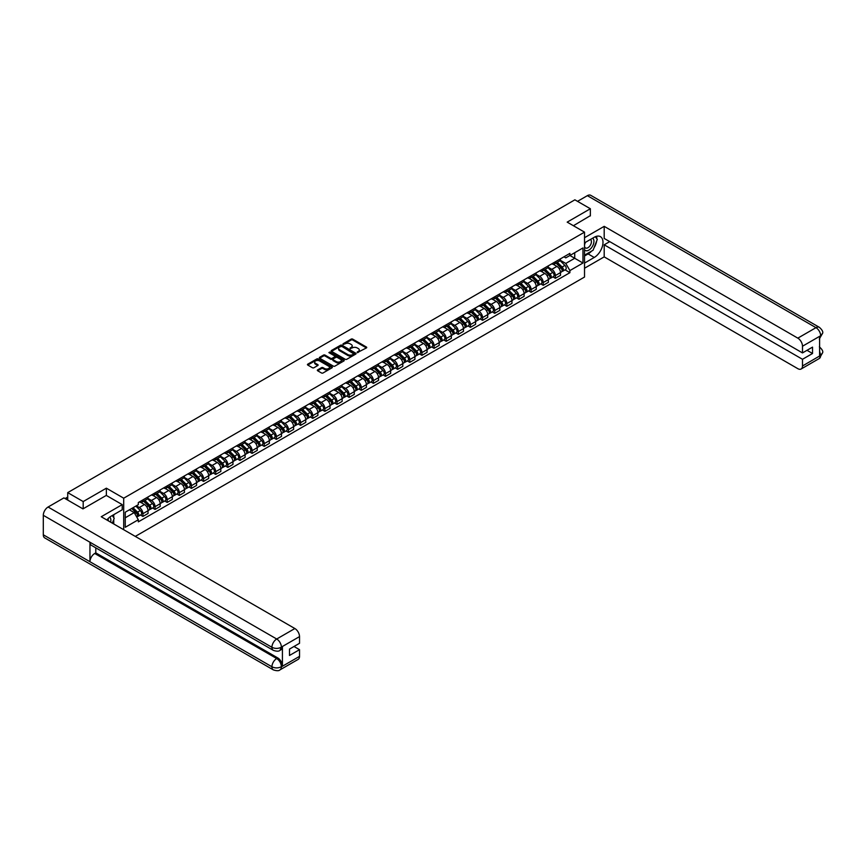 <?xml version="1.0" encoding="UTF-8"?>
<svg xmlns="http://www.w3.org/2000/svg" width="866" height="866" viewBox="0 0 866 866"><rect width="100%" height="100%" fill="white"/><g stroke="black" fill="none" stroke-linecap="round" stroke-linejoin="round"><path stroke-width="1.3" d="M357.247 352.614L366.426 347.926A1.083 0.628 0 0 0 366.426 347.05L352.689 339.115A1.083 0.628 0 0 0 351.163 339.115L343.055 343.802L343.055 344.419L345.166 343.813A3.453 1.992 0 0 1 350.059 343.813L351.195 344.473A3.453 1.992 0 0 1 352.213 345.88A3.453 1.992 0 0 1 351.195 347.288L350.145 348.511L352.267 347.905A3.453 1.992 0 0 1 357.149 347.905L358.297 348.565A3.453 1.992 0 0 1 359.314 349.983A3.453 1.992 0 0 1 358.297 351.39L357.247 351.997M317.649 369.879A1.083 0.628 0 0 0 317.649 370.756L321.502 372.986A1.083 0.628 0 0 0 323.029 372.986L332.035 367.779A1.083 0.628 0 0 0 332.035 366.903L318.298 358.968A1.083 0.628 0 0 0 316.772 358.968L307.766 364.164A1.083 0.628 0 0 0 307.766 365.051L312.42 367.736A1.083 0.628 0 0 0 313.947 367.736L317.8 365.517A1.083 0.628 0 0 0 317.8 364.629L315.495 363.298A2.89 1.667 0 0 1 314.65 362.118A2.89 1.667 0 0 1 316.436 360.581A2.89 1.667 0 0 1 319.576 360.938L328.625 366.166A2.89 1.667 0 0 1 329.47 367.346A2.89 1.667 0 0 1 327.684 368.884A2.89 1.667 0 0 1 324.544 368.515L323.029 367.649A1.083 0.628 0 0 0 321.502 367.649L317.649 369.879L317.649 370.756L321.502 368.548L321.502 367.649M123.708 498.199L106.366 488.186L83.19 501.566L67.721 492.624L574.883 199.819L590.363 208.749L567.187 222.129L584.528 232.142L123.708 498.199L123.708 529.711M345.242 359.282A1.083 0.628 0 0 0 346.768 359.282L355.774 354.075A1.083 0.628 0 0 0 355.774 353.198L342.038 345.263A1.083 0.628 0 0 0 340.511 345.263L331.505 350.459A1.083 0.628 0 0 0 331.505 351.347L345.242 359.282M329.177 352.776L329.946 352.884L329.946 351.986L343.91 360.05A1.083 0.628 0 0 1 343.91 360.927L334.904 366.134A1.083 0.628 0 0 1 333.378 366.134L319.641 358.199L323.494 355.991L323.494 355.092L319.641 357.312A1.083 0.628 0 0 0 319.641 358.199L319.641 357.312M323.494 355.991A1.083 0.628 0 0 1 325.021 355.991L325.021 355.092A1.083 0.628 0 0 0 323.494 355.092M325.021 355.092L330.595 358.308A1.083 0.628 0 0 0 332.122 358.308L334.677 356.835A1.083 0.628 0 0 0 334.677 355.948L328.874 352.603L329.946 351.986M135.291 536.4L584.528 277.044L584.528 232.142M83.19 501.566L83.19 508.743M67.721 492.624L67.721 500.083M590.363 215.937L590.363 208.749M555.366 261.77A5.055 2.923 60 0 1 554.316 264.043L559.447 261.077A5.055 2.923 -120 0 0 560.497 258.815M548.081 267.226L551.783 269.358A5.055 2.923 60 0 1 555.366 275.561L560.497 272.595A5.055 2.923 -120 0 0 556.925 266.403L553.244 264.282M560.497 272.595L560.497 275.334L555.366 278.3L552.909 276.871M554.316 264.043A5.055 2.923 60 0 1 551.826 263.816M555.366 275.561L555.366 278.3M543.231 268.774A5.055 2.923 60 0 1 542.181 271.047L547.323 268.081A5.055 2.923 -120 0 0 548.362 265.819M540.774 283.875L543.231 285.304L548.362 282.338L548.362 279.599A5.055 2.923 -120 0 0 544.79 273.407L541.12 271.285M542.181 271.047A5.055 2.923 60 0 1 539.691 270.82M535.946 274.23L539.659 276.362A5.055 2.923 60 0 1 543.231 282.565L543.231 285.304M531.107 275.778A5.055 2.923 60 0 1 530.057 278.051L535.188 275.085A5.055 2.923 -120 0 0 536.238 272.822M528.639 290.879L531.107 292.307L536.238 289.341L536.238 286.603A5.055 2.923 -120 0 0 532.655 280.411L528.985 278.289M530.057 278.051A5.055 2.923 60 0 1 527.567 277.824M523.822 281.233L527.524 283.366A5.055 2.923 60 0 1 531.107 289.569L531.107 292.307M518.972 282.781A5.055 2.923 60 0 1 517.922 285.055L523.053 282.089A5.055 2.923 -120 0 0 524.103 279.826M516.515 297.882L518.972 299.311L524.103 296.345L524.103 293.606A5.055 2.923 -120 0 0 520.531 287.415L516.85 285.293M517.922 285.055A5.055 2.923 60 0 1 515.432 284.827M511.687 288.237L515.4 290.37A5.055 2.923 60 0 1 518.972 296.573L518.972 299.311M506.837 289.785A5.055 2.923 60 0 1 505.798 292.059L510.929 289.092A5.055 2.923 -120 0 0 511.968 286.83M504.38 304.886L506.837 306.315L511.968 303.349L511.968 300.61A5.055 2.923 -120 0 0 508.396 294.418L504.726 292.297M505.798 292.059A5.055 2.923 60 0 1 503.298 291.831M499.552 295.241L503.265 297.374A5.055 2.923 60 0 1 506.837 303.576L506.837 306.315M494.713 296.789A5.055 2.923 60 0 1 493.663 299.062L498.794 296.096A5.055 2.923 -120 0 0 499.844 293.834M492.245 311.89L494.713 313.319L499.844 310.353L499.844 307.614A5.055 2.923 -120 0 0 496.261 301.422L492.592 299.3M493.663 299.062A5.055 2.923 60 0 1 491.174 298.835M487.428 302.245L491.13 304.377A5.055 2.923 60 0 1 494.713 310.58L494.713 313.319M482.579 303.793A5.055 2.923 60 0 1 481.528 306.066L486.66 303.1A5.055 2.923 -120 0 0 487.71 300.838M480.121 318.894L482.579 320.323L487.71 317.357L487.71 314.618A5.055 2.923 -120 0 0 484.137 308.426L480.457 306.304M481.528 306.066A5.055 2.923 60 0 1 479.039 305.839M475.293 309.249L479.006 311.381A5.055 2.923 60 0 1 482.579 317.584L482.579 320.323M470.444 310.797A5.055 2.923 60 0 1 469.404 313.07L474.536 310.104A5.055 2.923 -120 0 0 475.586 307.841M467.986 325.897L470.444 327.326L475.586 324.36L475.586 321.622A5.055 2.923 -120 0 0 472.002 315.43L468.333 313.308M469.404 313.07A5.055 2.923 60 0 1 466.915 312.843M463.169 316.252L466.871 318.385A5.055 2.923 60 0 1 470.444 324.588L470.444 327.326M458.32 317.8A5.055 2.923 60 0 1 457.27 320.074L462.401 317.108A5.055 2.923 -120 0 0 463.451 314.845M455.852 332.901L458.32 334.33L463.451 331.364L463.451 328.625A5.055 2.923 -120 0 0 459.868 322.433L456.198 320.312M457.27 320.074A5.055 2.923 60 0 1 454.78 319.846M451.034 323.256L454.737 325.389A5.055 2.923 60 0 1 458.32 331.591L458.32 334.33M446.185 324.804A5.055 2.923 60 0 1 445.135 327.077L450.266 324.111A5.055 2.923 -120 0 0 451.316 321.849M443.728 339.905L446.185 341.334L451.316 338.368L451.316 335.629A5.055 2.923 -120 0 0 447.744 329.437L444.063 327.316M445.135 327.077A5.055 2.923 60 0 1 442.645 326.85M438.9 330.26L442.613 332.392A5.055 2.923 60 0 1 446.185 338.595L446.185 341.334M434.05 331.808A5.055 2.923 60 0 1 433.011 334.081L438.142 331.115A5.055 2.923 -120 0 0 439.192 328.853M431.593 346.909L434.061 348.338L439.192 345.372L439.192 342.633A5.055 2.923 -120 0 0 435.609 336.441L431.939 334.319M433.011 334.081A5.055 2.923 60 0 1 430.521 333.854M426.776 337.264L430.478 339.396A5.055 2.923 60 0 1 434.061 345.599L434.061 348.338M421.926 338.812A5.055 2.923 60 0 1 420.876 341.085L426.007 338.119A5.055 2.923 -120 0 0 427.057 335.856M419.469 353.913L421.926 355.341L427.057 352.375L427.057 349.637A5.055 2.923 -120 0 0 423.485 343.445L419.804 341.323M420.876 341.085A5.055 2.923 60 0 1 418.386 340.858M414.641 344.267L418.343 346.4A5.055 2.923 60 0 1 421.926 352.603L421.926 355.341M409.791 345.815A5.055 2.923 60 0 1 408.741 348.089L413.883 345.123A5.055 2.923 -120 0 0 414.922 342.86M407.334 360.916L409.791 362.345L414.922 359.379L414.922 356.64A5.055 2.923 -120 0 0 411.35 350.449L407.68 348.327M408.741 348.089A5.055 2.923 60 0 1 406.251 347.861M402.506 351.271L406.219 353.404A5.055 2.923 60 0 1 409.791 359.606L409.791 362.345M397.667 352.819A5.055 2.923 60 0 1 396.617 355.092L401.748 352.126A5.055 2.923 -120 0 0 402.798 349.864M395.199 367.92L397.667 369.349L402.798 366.383L402.798 363.644A5.055 2.923 -120 0 0 399.215 357.452L395.546 355.331M396.617 355.092A5.055 2.923 60 0 1 394.127 354.865M390.382 358.275L394.084 360.408A5.055 2.923 60 0 1 397.667 366.61L397.667 369.349M385.532 359.823A5.055 2.923 60 0 1 384.482 362.096L389.613 359.13A5.055 2.923 -120 0 0 390.663 356.868M383.075 374.924L385.532 376.353L390.663 373.387L390.663 370.648A5.055 2.923 -120 0 0 387.091 364.456L383.411 362.334M384.482 362.096A5.055 2.923 60 0 1 381.993 361.869M378.247 365.279L381.96 367.411A5.055 2.923 60 0 1 385.532 373.614L385.532 376.353M373.398 366.827A5.055 2.923 60 0 1 372.358 369.1L377.489 366.134A5.055 2.923 -120 0 0 378.529 363.872M370.94 381.928L373.398 383.357L378.529 380.39L378.529 377.652A5.055 2.923 -120 0 0 374.956 371.46L371.287 369.338M372.358 369.1A5.055 2.923 60 0 1 369.858 368.873M366.112 372.283L369.825 374.415A5.055 2.923 60 0 1 373.398 380.618L373.398 383.357M361.274 373.831A5.055 2.923 60 0 1 360.224 376.104L365.355 373.138A5.055 2.923 -120 0 0 366.405 370.875M358.805 388.931L361.274 390.36L366.405 387.394L366.405 384.656A5.055 2.923 -120 0 0 362.822 378.464L359.152 376.342M360.224 376.104A5.055 2.923 60 0 1 357.734 375.876M353.988 379.286L357.69 381.419A5.055 2.923 60 0 1 361.274 387.622L361.274 390.36M349.139 380.834A5.055 2.923 60 0 1 348.089 383.108L353.22 380.142A5.055 2.923 -120 0 0 354.27 377.879M346.681 395.935L349.139 397.364L354.27 394.398L354.27 391.659A5.055 2.923 -120 0 0 350.698 385.467L347.017 383.346M348.089 383.108A5.055 2.923 60 0 1 345.599 382.88M341.853 386.29L345.566 388.423A5.055 2.923 60 0 1 349.139 394.625L349.139 397.364M337.004 387.838A5.055 2.923 60 0 1 335.965 390.111L341.096 387.145A5.055 2.923 -120 0 0 342.135 384.883M334.547 402.939L337.004 404.368L342.146 401.402L342.146 398.663A5.055 2.923 -120 0 0 338.563 392.471L334.893 390.35M335.965 390.111A5.055 2.923 60 0 1 333.475 389.884M329.73 393.294L333.432 395.426A5.055 2.923 60 0 1 337.004 401.629L337.004 404.368M324.88 394.842A5.055 2.923 60 0 1 323.83 397.115L328.961 394.149A5.055 2.923 -120 0 0 330.011 391.887M322.412 409.943L324.88 411.372L330.011 408.406L330.011 405.667A5.055 2.923 -120 0 0 326.428 399.475L322.758 397.353M323.83 397.115A5.055 2.923 60 0 1 321.34 396.888M317.595 400.298L321.297 402.43A5.055 2.923 60 0 1 324.88 408.633L324.88 411.372M312.745 401.846A5.055 2.923 60 0 1 311.695 404.119L316.826 401.153A5.055 2.923 -120 0 0 317.876 398.89M310.288 416.947L312.745 418.375L317.876 415.409L317.876 412.671A5.055 2.923 -120 0 0 314.304 406.479L310.623 404.357M311.695 404.119A5.055 2.923 60 0 1 309.205 403.892M305.46 407.301L309.173 409.434A5.055 2.923 60 0 1 312.745 415.637L312.745 418.375M300.61 408.849A5.055 2.923 60 0 1 299.571 411.123L304.702 408.157A5.055 2.923 -120 0 0 305.752 405.894M298.153 423.95L300.61 425.379L305.752 422.413L305.752 419.674A5.055 2.923 -120 0 0 302.169 413.483L298.499 411.361M299.571 411.123A5.055 2.923 60 0 1 297.081 410.895M293.336 414.305L297.038 416.438A5.055 2.923 60 0 1 300.61 422.64L300.61 425.379M288.486 415.853A5.055 2.923 60 0 1 287.436 418.126L292.567 415.16A5.055 2.923 -120 0 0 293.617 412.898M286.029 430.954L288.486 432.383L293.617 429.417L293.617 426.678A5.055 2.923 -120 0 0 290.045 420.486L286.365 418.365M287.436 418.126A5.055 2.923 60 0 1 284.946 417.899M281.201 421.309L284.903 423.442A5.055 2.923 60 0 1 288.486 429.644L288.486 432.383M276.351 422.857A5.055 2.923 60 0 1 275.301 425.13L280.443 422.164A5.055 2.923 -120 0 0 281.482 419.902M273.894 437.958L276.351 439.387L281.482 436.421L281.482 433.682A5.055 2.923 -120 0 0 277.91 427.49L274.241 425.368M275.301 425.13A5.055 2.923 60 0 1 272.812 424.903M269.066 428.313L272.779 430.445A5.055 2.923 60 0 1 276.351 436.648L276.351 439.387M264.227 429.861A5.055 2.923 60 0 1 263.177 432.134L268.308 429.168A5.055 2.923 -120 0 0 269.358 426.906M261.759 444.962L264.227 446.391L269.358 443.424L269.358 440.686A5.055 2.923 -120 0 0 265.775 434.494L262.106 432.372M263.177 432.134A5.055 2.923 60 0 1 260.688 431.907M256.942 435.317L260.644 437.449A5.055 2.923 60 0 1 264.227 443.652L264.227 446.391M252.093 436.865A5.055 2.923 60 0 1 251.043 439.138L256.174 436.172A5.055 2.923 -120 0 0 257.224 433.909M249.635 451.965L252.093 453.394L257.224 450.428L257.224 447.69A5.055 2.923 -120 0 0 253.651 441.498L249.971 439.376M251.043 439.138A5.055 2.923 60 0 1 248.553 438.91M244.807 442.32L248.51 444.453A5.055 2.923 60 0 1 252.093 450.656L252.093 453.394M239.958 443.868A5.055 2.923 60 0 1 238.908 446.142L244.05 443.175A5.055 2.923 -120 0 0 245.089 440.913M237.501 458.969L239.958 460.398L245.089 457.432L245.089 454.693A5.055 2.923 -120 0 0 241.517 448.501L237.847 446.38M238.908 446.142A5.055 2.923 60 0 1 236.418 445.914M232.673 449.324L236.386 451.457A5.055 2.923 60 0 1 239.958 457.659L239.958 460.398M227.834 450.872A5.055 2.923 60 0 1 226.784 453.145L231.915 450.179A5.055 2.923 -120 0 0 232.965 447.917M225.366 465.973L227.834 467.402L232.965 464.436L232.965 461.697A5.055 2.923 -120 0 0 229.382 455.505L225.712 453.383M226.784 453.145A5.055 2.923 60 0 1 224.294 452.918M220.549 456.328L224.251 458.46A5.055 2.923 60 0 1 227.834 464.663L227.834 467.402M215.699 457.876A5.055 2.923 60 0 1 214.649 460.149L219.78 457.183A5.055 2.923 -120 0 0 220.83 454.921M213.242 472.977L215.699 474.406L220.83 471.44L220.83 468.701A5.055 2.923 -120 0 0 217.258 462.498L213.577 460.387M214.649 460.149A5.055 2.923 60 0 1 212.159 459.922M208.414 463.332L212.127 465.464A5.055 2.923 60 0 1 215.699 471.667L215.699 474.406M203.564 464.88A5.055 2.923 60 0 1 202.525 467.153L207.656 464.187A5.055 2.923 -120 0 0 208.695 461.924M201.107 479.981L203.564 481.409L208.695 478.443L208.695 475.705A5.055 2.923 -120 0 0 205.123 469.502L201.453 467.391M202.525 467.153A5.055 2.923 60 0 1 200.035 466.926M196.279 470.335L199.992 472.468A5.055 2.923 60 0 1 203.564 478.671L203.564 481.409M191.44 471.883A5.055 2.923 60 0 1 190.39 474.157L195.521 471.191A5.055 2.923 -120 0 0 196.571 468.928M188.972 486.984L191.44 488.413L196.571 485.447L196.571 482.708A5.055 2.923 -120 0 0 192.988 476.506L189.318 474.395M190.39 474.157A5.055 2.923 60 0 1 187.9 473.929M184.155 477.339L187.857 479.472A5.055 2.923 60 0 1 191.44 485.674L191.44 488.413M179.305 478.887A5.055 2.923 60 0 1 178.255 481.16L183.386 478.194A5.055 2.923 -120 0 0 184.436 475.932M176.848 493.988L179.305 495.417L184.436 492.451L184.436 489.712A5.055 2.923 -120 0 0 180.864 483.509L177.184 481.399M178.255 481.16A5.055 2.923 60 0 1 175.766 480.933M172.02 484.343L175.733 486.476A5.055 2.923 60 0 1 179.305 492.678L179.305 495.417M167.17 485.891A5.055 2.923 60 0 1 166.131 488.164L171.262 485.198A5.055 2.923 -120 0 0 172.312 482.936M164.713 500.992L167.17 502.421L172.312 499.455L172.312 496.716A5.055 2.923 -120 0 0 168.729 490.513L165.06 488.402M166.131 488.164A5.055 2.923 60 0 1 163.642 487.937M159.896 491.347L163.598 493.479A5.055 2.923 60 0 1 167.17 499.682L167.17 502.421M155.046 492.895A5.055 2.923 60 0 1 153.996 495.168L159.127 492.202A5.055 2.923 -120 0 0 160.178 489.94M152.578 507.996L155.046 509.425L160.178 506.458L160.178 503.72A5.055 2.923 -120 0 0 156.594 497.517L152.925 495.406M153.996 495.168A5.055 2.923 60 0 1 151.507 494.941M147.761 498.34L151.463 500.483A5.055 2.923 60 0 1 155.046 506.686L155.046 509.425M142.912 499.899A5.055 2.923 60 0 1 141.862 502.172L147.004 499.206A5.055 2.923 -120 0 0 148.043 496.943M140.454 514.999L142.912 516.428L148.043 513.462L148.043 510.724A5.055 2.923 -120 0 0 144.47 504.521L140.79 502.41M141.862 502.172A5.055 2.923 60 0 1 139.372 501.944M136.384 505.787L139.339 507.487A5.055 2.923 60 0 1 142.912 513.69L142.912 516.428M563.961 256.812L565.779 257.873L582.97 247.947L574.732 252.71L574.732 258.274L565.779 263.437L560.215 260.222M125.256 517.771L134.208 512.607L138.322 519.741L125.256 527.286L125.256 512.207L138.322 504.661L138.322 502.551L569.904 253.381L569.904 255.492L582.97 263.037L569.904 270.571L565.779 263.437M582.97 247.947L582.97 263.037M138.322 519.741L138.322 521.852L569.904 272.682L569.904 270.571M106.366 488.186L106.366 495.46M134.208 512.607L129.38 509.825M565.033 269.867L569.904 272.682M357.55 352.722L358.297 352.289A3.453 1.992 0 0 0 359.314 350.882L359.314 349.983M352.213 345.88L352.213 346.779A3.453 1.992 0 0 1 351.195 348.186L350.449 348.619M366.426 347.05L366.426 347.926L352.689 340.013A1.083 0.628 0 0 0 351.163 340.013L343.358 344.516M355.774 353.198L355.774 354.075L342.038 346.162A1.083 0.628 0 0 0 340.511 346.162L331.516 351.358M353.869 353.945L341.81 346.368L339.634 347.006A3.453 1.992 0 0 0 338.628 348.413A3.453 1.992 0 0 0 339.634 349.821L347.883 354.584A3.453 1.992 0 0 0 352.765 354.584L353.869 353.945L353.869 354.844L353.869 354.226M338.628 348.413L338.628 349.312A3.453 1.992 0 0 0 339.634 350.719L339.634 349.821M353.869 354.844L352.765 355.482A3.453 1.992 0 0 1 347.883 355.482L339.634 350.719M325.021 355.991L330.595 359.206A1.083 0.628 0 0 0 332.122 359.206L334.677 357.734A1.083 0.628 0 0 0 334.99 357.29L334.99 356.391M329.946 352.884L343.899 360.938M336.376 361.642A2.89 1.667 0 0 0 339.515 362.01A2.89 1.667 0 0 0 341.301 360.462A2.89 1.667 0 0 0 340.457 359.293L337.275 357.452A1.083 0.628 0 0 0 335.737 357.452L333.183 358.925A1.083 0.628 0 0 0 333.183 359.801L336.376 361.642L336.376 362.54A2.89 1.667 0 0 0 339.515 362.908A2.89 1.667 0 0 0 341.301 361.36L341.301 360.462M332.869 359.368L332.869 360.267A1.083 0.628 0 0 0 333.183 360.7L333.183 359.801M336.376 362.54L333.183 360.7M329.47 367.346L329.47 368.234A2.89 1.667 0 0 1 327.684 369.782A2.89 1.667 0 0 1 324.544 369.414L323.029 368.548A1.083 0.628 0 0 0 321.502 368.548M314.65 362.118L314.65 363.016A2.89 1.667 0 0 0 315.495 364.196L315.495 363.298M317.79 365.517L315.495 364.196M332.024 367.79L318.298 359.866A1.083 0.628 0 0 0 316.772 359.866L307.787 365.062M556.015 263.069L560.8 267.778A2.75 1.591 60 0 1 561.525 271.902L560.497 272.498M556.968 264L558.992 265.169M556.546 262.755L561.785 267.919A1.321 0.758 60 0 1 562.131 269.9A1.321 0.758 60 0 1 562.012 269.943M557.336 262.301L562.121 267.02A2.75 1.591 60 0 1 562.846 271.134A2.75 1.591 60 0 1 562.012 271.22M560.01 260.558L564.913 265.397A2.75 1.591 60 0 1 565.639 269.521L562.846 271.134M543.891 270.073L548.665 274.782A2.75 1.591 60 0 1 549.39 278.906L548.362 279.501M544.844 271.004L546.868 272.173M544.422 269.759L549.65 274.923A1.321 0.758 60 0 1 549.997 276.904A1.321 0.758 60 0 1 549.878 276.947M545.212 269.304L549.986 274.024A2.75 1.591 60 0 1 550.711 278.138A2.75 1.591 60 0 1 549.878 278.224M547.886 267.562L552.789 272.4A2.75 1.591 60 0 1 553.515 276.525L550.711 278.138M531.756 277.077L536.53 281.786A2.75 1.591 60 0 1 537.256 285.91L536.238 286.505M532.709 278.008L534.733 279.177M532.287 276.763L537.515 281.926A1.321 0.758 60 0 1 537.862 283.907A1.321 0.758 60 0 1 537.743 283.951M533.077 276.308L537.862 281.028A2.75 1.591 60 0 1 538.587 285.141A2.75 1.591 60 0 1 537.754 285.228M535.751 274.565L540.655 279.404A2.75 1.591 60 0 1 541.38 283.528L538.587 285.141M591.532 251.129A12.373 7.144 120 0 1 588.101 253.922L594.249 257.462A12.373 7.144 120 0 0 602.325 246.561A12.373 7.144 120 0 0 600.43 236.645A12.373 7.144 120 0 0 594.249 237.262L584.528 242.87M594.249 257.462L584.528 263.08M584.528 268.244L604.197 256.877L604.197 244.807L802.49 359.293L802.49 365.982L820.762 355.331L819.604 355.872L819.604 336.571L820.654 335.737L802.49 346.227A6.603 3.81 -120 0 0 797.824 338.141L815.988 327.662L587.365 195.662L577.525 201.345M609.718 241.614L604.197 244.807M807.004 350.308L812.524 353.501L812.524 347.125L802.49 352.917L604.197 238.431L604.197 226.351L797.824 338.141M584.528 237.706L604.197 226.351M604.197 256.877L797.824 368.667A6.603 3.81 -120 0 0 801.126 369.003A6.603 3.81 -120 0 0 802.49 365.982M587.365 195.662A6.766 3.908 -60 0 1 590.742 195.326L819.366 327.326A6.766 3.908 -60 0 0 815.988 327.662A6.603 3.81 60 0 1 820.654 335.737M802.49 352.917L802.49 346.227M812.524 353.501L802.49 359.293M590.363 215.666L573.4 225.723M593.989 247.893A12.373 7.144 120 0 0 596.652 241.029M596.847 238.81A12.373 7.144 120 0 0 596.544 236.288M588.101 253.922L584.528 255.979M819.604 351.26L820.654 355.266M819.366 346.855C822.018 349.236 823.133 351.152 822.7 352.581L820.773 355.331M819.366 327.326C822.018 329.686 823.133 331.613 822.7 333.096L820.762 335.813M122.225 504.618L101.235 516.742L294.862 628.532A6.603 3.81 60 0 1 299.528 636.607L281.374 647.097L279.999 650.334C278.895 651.459 276.665 651.459 273.32 650.344L91.363 545.288A6.766 3.908 -60 0 1 89.956 542.235L43.3 515.302A6.766 3.908 -60 0 1 48.085 507.021L63.911 497.885L82.963 508.883L106.291 495.417L122.225 504.618L122.225 509.782L111.184 516.158A12.373 7.144 120 0 0 106.854 519.979M113.478 523.811L116.087 525.316M113.749 523.649L113.749 519.503M113.749 517.651L113.749 514.675M299.528 636.607L299.528 643.297L289.493 649.089L289.493 655.465L299.528 649.673L299.528 656.363A6.603 3.81 60 0 1 298.164 659.383L279.999 669.862A6.603 3.81 -120 0 0 281.374 666.842L299.528 656.363M279.999 669.862C278.949 670.988 276.719 670.988 273.32 669.873L44.696 537.883A6.766 3.908 -60 0 1 43.3 534.787L89.956 561.72A6.766 3.908 -60 0 1 94.74 553.482L276.709 658.539L277.759 657.933A6.603 3.81 60 0 1 282.424 666.019L282.424 646.707A6.603 3.81 60 0 1 281.049 649.727L279.999 650.334M43.3 515.302L43.3 534.787M273.32 650.344A6.766 3.908 -60 0 1 271.924 647.292L89.956 542.235L89.956 561.72L271.924 666.777C275.02 668.281 278.138 668.281 281.255 666.777L281.374 666.842M299.528 649.673L294.007 646.491M95.79 547.842L95.79 552.876L277.759 657.933M95.79 552.876L94.74 553.482M48.085 507.021L276.709 639.011A6.766 3.908 -60 0 0 271.924 647.292C275.031 648.786 278.138 648.775 281.244 647.259M584.528 249.744A7.144 4.124 120 0 0 590.211 249.127A7.144 4.124 120 0 0 593.935 241.343A7.144 4.124 120 0 0 592.636 238.193M585.124 242.523A7.144 4.124 120 0 0 584.528 243.811M584.528 246.204A4.893 2.825 120 0 0 585.513 247.968A4.893 2.825 120 0 0 589.281 246.658A4.893 2.825 120 0 0 591.424 241.733A4.893 2.825 120 0 0 590.406 239.492A4.893 2.825 120 0 0 590.395 239.492M585.524 242.296A4.893 2.825 120 0 0 584.528 245.23M595.364 236.699L597.28 239.417L593.08 250.242L584.68 255.08M110.632 522.166A7.144 4.124 120 0 0 110.88 520.239A7.144 4.124 120 0 0 109.69 517.164M108.358 520.845A4.893 2.825 120 0 0 108.358 520.628A4.893 2.825 120 0 0 107.849 518.842M112.266 515.53L114.215 518.312L112.342 523.151M519.622 284.08L524.406 288.789A2.75 1.591 60 0 1 525.132 292.914L524.103 293.509M520.574 285.011L522.599 286.181M520.152 283.767L525.391 288.93A1.321 0.758 60 0 1 525.738 290.911A1.321 0.758 60 0 1 525.619 290.954M520.942 283.312L525.727 288.032A2.75 1.591 60 0 1 526.452 292.145A2.75 1.591 60 0 1 525.619 292.232M523.616 281.569L528.52 286.408A2.75 1.591 60 0 1 529.245 290.532L526.452 292.145M507.498 291.084L512.271 295.793A2.75 1.591 60 0 1 512.997 299.917L511.968 300.513M508.45 292.015L510.475 293.184M508.028 290.77L513.257 295.934A1.321 0.758 60 0 1 513.603 297.915A1.321 0.758 60 0 1 513.484 297.958M508.818 290.316L513.592 295.035A2.75 1.591 60 0 1 514.317 299.149A2.75 1.591 60 0 1 513.495 299.235M511.492 288.573L516.396 293.412A2.75 1.591 60 0 1 517.121 297.536L514.317 299.149M495.363 298.088L500.137 302.797A2.75 1.591 60 0 1 500.862 306.921L499.844 307.517M496.315 299.019L498.34 300.188M495.893 297.774L501.122 302.938A1.321 0.758 60 0 1 501.479 304.919A1.321 0.758 60 0 1 501.349 304.962M496.683 297.319L501.468 302.039A2.75 1.591 60 0 1 502.193 306.153A2.75 1.591 60 0 1 501.36 306.239M499.357 295.577L504.261 300.415A2.75 1.591 60 0 1 504.986 304.54L502.193 306.153M483.228 305.081L488.013 309.801A2.75 1.591 60 0 1 488.738 313.925L487.71 314.52M484.181 306.023L486.216 307.192M483.758 304.778L488.998 309.941A1.321 0.758 60 0 1 489.344 311.922A1.321 0.758 60 0 1 489.225 311.966M484.549 304.323L489.333 309.043A2.75 1.591 60 0 1 490.059 313.156A2.75 1.591 60 0 1 489.225 313.243M487.233 302.58L492.137 307.419A2.75 1.591 60 0 1 492.862 311.543L490.059 313.156M471.104 312.085L475.878 316.804A2.75 1.591 60 0 1 476.603 320.929L475.575 321.524M472.057 313.027L474.081 314.196M471.634 311.782L476.863 316.945A1.321 0.758 60 0 1 477.209 318.926A1.321 0.758 60 0 1 477.09 318.969M472.425 311.327L477.198 316.047A2.75 1.591 60 0 1 477.924 320.16A2.75 1.591 60 0 1 477.101 320.247M475.098 309.584L480.002 314.423A2.75 1.591 60 0 1 480.727 318.547L477.924 320.16M458.969 319.089L463.754 323.808A2.75 1.591 60 0 1 464.479 327.933L463.451 328.528M459.922 320.03L461.946 321.199M459.5 318.785L464.728 323.949A1.321 0.758 60 0 1 465.085 325.93A1.321 0.758 60 0 1 464.966 325.973M460.29 318.331L465.074 323.05A2.75 1.591 60 0 1 465.8 327.164A2.75 1.591 60 0 1 464.966 327.251M462.964 316.588L467.867 321.427A2.75 1.591 60 0 1 468.593 325.551L465.8 327.164M446.834 326.092L451.619 330.812A2.75 1.591 60 0 1 452.344 334.936L451.316 335.532M447.798 327.034L449.822 328.203M447.365 325.789L452.604 330.953A1.321 0.758 60 0 1 452.95 332.934A1.321 0.758 60 0 1 452.831 332.977M448.166 325.335L452.94 330.054A2.75 1.591 60 0 1 453.665 334.168A2.75 1.591 60 0 1 452.831 334.254M450.84 323.592L455.743 328.43A2.75 1.591 60 0 1 456.469 332.555L453.665 334.168M434.71 333.096L439.484 337.816A2.75 1.591 60 0 1 440.209 341.94L439.192 342.525M435.663 334.038L437.687 335.207M435.241 332.793L440.469 337.957A1.321 0.758 60 0 1 440.816 339.937A1.321 0.758 60 0 1 440.697 339.981M436.031 332.338L440.805 337.058A2.75 1.591 60 0 1 441.53 341.172A2.75 1.591 60 0 1 440.707 341.258M438.705 330.595L443.608 335.434A2.75 1.591 60 0 1 444.334 339.559L441.53 341.172M422.576 340.1L427.36 344.82A2.75 1.591 60 0 1 428.085 348.944L427.057 349.528M423.528 341.042L425.552 342.211M423.106 339.797L428.345 344.96A1.321 0.758 60 0 1 428.692 346.941A1.321 0.758 60 0 1 428.573 346.985M423.896 339.342L428.681 344.051A2.75 1.591 60 0 1 429.406 348.175A2.75 1.591 60 0 1 428.573 348.262M426.57 337.599L431.474 342.438A2.75 1.591 60 0 1 432.199 346.562L429.406 348.175M410.452 347.104L415.225 351.823A2.75 1.591 60 0 1 415.951 355.948L414.922 356.532M411.404 348.045L413.428 349.215M410.982 346.801L416.21 351.964A1.321 0.758 60 0 1 416.557 353.945A1.321 0.758 60 0 1 416.438 353.988M411.772 346.346L416.546 351.055A2.75 1.591 60 0 1 417.271 355.179A2.75 1.591 60 0 1 416.438 355.266M414.446 344.603L419.35 349.442A2.75 1.591 60 0 1 420.075 353.566L417.271 355.179M398.317 354.107L403.091 358.827A2.75 1.591 60 0 1 403.816 362.951L402.798 363.536M399.269 355.049L401.294 356.218M398.847 353.804L404.076 358.968A1.321 0.758 60 0 1 404.422 360.949A1.321 0.758 60 0 1 404.303 360.992M399.637 353.35L404.411 358.059A2.75 1.591 60 0 1 405.136 362.183A2.75 1.591 60 0 1 404.314 362.269M402.311 351.607L407.215 356.446A2.75 1.591 60 0 1 407.94 360.57L405.136 362.183M386.182 361.111L390.967 365.831A2.75 1.591 60 0 1 391.692 369.955L390.663 370.54M387.134 362.053L389.159 363.222M386.712 360.808L391.952 365.972A1.321 0.758 60 0 1 392.298 367.953A1.321 0.758 60 0 1 392.179 367.996M387.503 360.353L392.287 365.062A2.75 1.591 60 0 1 393.012 369.187A2.75 1.591 60 0 1 392.179 369.273M390.176 358.611L395.08 363.449A2.75 1.591 60 0 1 395.805 367.574L393.012 369.187M374.058 368.115L378.832 372.835A2.75 1.591 60 0 1 379.557 376.959L378.529 377.544M375.01 369.057L377.035 370.226M374.588 367.812L379.817 372.975A1.321 0.758 60 0 1 380.163 374.956A1.321 0.758 60 0 1 380.044 375M375.379 367.357L380.152 372.066A2.75 1.591 60 0 1 380.878 376.19A2.75 1.591 60 0 1 380.055 376.277M378.052 365.614L382.956 370.453A2.75 1.591 60 0 1 383.681 374.577L380.878 376.19M361.923 375.119L366.697 379.838A2.75 1.591 60 0 1 367.422 383.963L366.405 384.547M362.876 376.06L364.9 377.23M362.453 374.816L367.682 379.979A1.321 0.758 60 0 1 368.039 381.96A1.321 0.758 60 0 1 367.909 382.003M363.244 374.361L368.028 379.07A2.75 1.591 60 0 1 368.754 383.194A2.75 1.591 60 0 1 367.92 383.281M365.917 372.618L370.821 377.457A2.75 1.591 60 0 1 371.546 381.581L368.754 383.194M349.788 382.123L354.573 386.842A2.75 1.591 60 0 1 355.298 390.967L354.27 391.551M350.741 383.064L352.776 384.233M350.319 381.819L355.558 386.983A1.321 0.758 60 0 1 355.904 388.964A1.321 0.758 60 0 1 355.785 389.007M351.109 381.365L355.894 386.074A2.75 1.591 60 0 1 356.619 390.198A2.75 1.591 60 0 1 355.785 390.285M353.793 379.622L358.697 384.461A2.75 1.591 60 0 1 359.422 388.585L356.619 390.198M337.664 389.126L342.438 393.846A2.75 1.591 60 0 1 343.163 397.97L342.135 398.555M338.617 390.068L340.641 391.237M338.195 388.823L343.423 393.987A1.321 0.758 60 0 1 343.77 395.968A1.321 0.758 60 0 1 343.65 396.011M338.985 388.369L343.759 393.077A2.75 1.591 60 0 1 344.484 397.202A2.75 1.591 60 0 1 343.661 397.288M341.659 386.626L346.562 391.464A2.75 1.591 60 0 1 347.288 395.589L344.484 397.202M325.529 396.13L330.314 400.85A2.75 1.591 60 0 1 331.039 404.974L330.011 405.559M326.482 397.072L328.506 398.241M326.06 395.827L331.288 400.99A1.321 0.758 60 0 1 331.646 402.971A1.321 0.758 60 0 1 331.526 403.015M326.85 395.372L331.635 400.081A2.75 1.591 60 0 1 332.36 404.205A2.75 1.591 60 0 1 331.526 404.292M329.524 393.629L334.428 398.468A2.75 1.591 60 0 1 335.153 402.593L332.36 404.205M313.395 403.134L318.179 407.854A2.75 1.591 60 0 1 318.905 411.978L317.876 412.562M314.347 404.076L316.382 405.245M313.925 402.831L319.164 407.994A1.321 0.758 60 0 1 319.511 409.975A1.321 0.758 60 0 1 319.392 410.019M314.726 402.376L319.5 407.085A2.75 1.591 60 0 1 320.225 411.209A2.75 1.591 60 0 1 319.392 411.296M317.4 400.633L322.304 405.472A2.75 1.591 60 0 1 323.029 409.596L320.225 411.209M301.271 410.138L306.044 414.857A2.75 1.591 60 0 1 306.77 418.982L305.741 419.566M302.223 411.079L304.247 412.248M301.801 409.835L307.029 414.998A1.321 0.758 60 0 1 307.376 416.979A1.321 0.758 60 0 1 307.257 417.022M302.591 409.38L307.365 414.089A2.75 1.591 60 0 1 308.09 418.213A2.75 1.591 60 0 1 307.268 418.3M305.265 407.637L310.169 412.476A2.75 1.591 60 0 1 310.894 416.6L308.09 418.213M289.136 417.141L293.92 421.861A2.75 1.591 60 0 1 294.646 425.985L293.617 426.57M290.088 418.083L292.113 419.252M289.666 416.838L294.905 422.002A1.321 0.758 60 0 1 295.252 423.983A1.321 0.758 60 0 1 295.133 424.026M290.456 416.384L295.241 421.093A2.75 1.591 60 0 1 295.966 425.217A2.75 1.591 60 0 1 295.133 425.303M293.13 414.641L298.034 419.48A2.75 1.591 60 0 1 298.759 423.604L295.966 425.217M277.012 424.145L281.786 428.865A2.75 1.591 60 0 1 282.511 432.989L281.482 433.574M277.964 425.087L279.989 426.256M277.531 423.842L282.771 429.006A1.321 0.758 60 0 1 283.117 430.987A1.321 0.758 60 0 1 282.998 431.03M278.332 423.387L283.106 428.096A2.75 1.591 60 0 1 283.832 432.221A2.75 1.591 60 0 1 282.998 432.307M281.006 421.645L285.91 426.483A2.75 1.591 60 0 1 286.635 430.608L283.832 432.221M264.877 431.149L269.651 435.869A2.75 1.591 60 0 1 270.376 439.993L269.358 440.577M265.83 432.091L267.854 433.26M265.407 430.846L270.636 436.009A1.321 0.758 60 0 1 270.982 437.99A1.321 0.758 60 0 1 270.863 438.034M266.198 430.391L270.971 435.1A2.75 1.591 60 0 1 271.697 439.224A2.75 1.591 60 0 1 270.874 439.311M268.871 428.648L273.775 433.487A2.75 1.591 60 0 1 274.5 437.611L271.697 439.224M252.742 438.153L257.527 442.872A2.75 1.591 60 0 1 258.252 446.997L257.224 447.581M253.695 439.094L255.719 440.264M253.273 437.85L258.512 443.013A1.321 0.758 60 0 1 258.858 444.994A1.321 0.758 60 0 1 258.739 445.037M254.063 437.395L258.847 442.104A2.75 1.591 60 0 1 259.573 446.228A2.75 1.591 60 0 1 258.739 446.315M256.737 435.652L261.64 440.491A2.75 1.591 60 0 1 262.366 444.615L259.573 446.228M240.618 445.156L245.392 449.876A2.75 1.591 60 0 1 246.117 454L245.089 454.585M241.571 446.098L243.595 447.267M241.149 444.853L246.377 450.017A1.321 0.758 60 0 1 246.723 451.998A1.321 0.758 60 0 1 246.604 452.041M241.939 444.399L246.713 449.108A2.75 1.591 60 0 1 247.438 453.232A2.75 1.591 60 0 1 246.604 453.319M244.613 442.656L249.516 447.495A2.75 1.591 60 0 1 250.242 451.619L247.438 453.232M228.483 452.16L233.257 456.88A2.75 1.591 60 0 1 233.982 461.004L232.965 461.589M229.436 453.102L231.46 454.271M229.014 451.857L234.242 457.021A1.321 0.758 60 0 1 234.599 459.002A1.321 0.758 60 0 1 234.47 459.045M229.804 451.403L234.589 456.111A2.75 1.591 60 0 1 235.314 460.236A2.75 1.591 60 0 1 234.48 460.322M232.478 449.66L237.381 454.498A2.75 1.591 60 0 1 238.107 458.623L235.314 460.236M216.348 459.164L221.133 463.884A2.75 1.591 60 0 1 221.858 468.008L220.83 468.593M217.301 460.106L219.336 461.275M216.879 458.861L222.118 464.024A1.321 0.758 60 0 1 222.465 466.005A1.321 0.758 60 0 1 222.346 466.049M217.669 458.406L222.454 463.115A2.75 1.591 60 0 1 223.179 467.239A2.75 1.591 60 0 1 222.346 467.326M220.343 456.663L225.257 461.502A2.75 1.591 60 0 1 225.983 465.627L223.179 467.239M204.224 466.168L208.998 470.887A2.75 1.591 60 0 1 209.724 475.012L208.695 475.596M205.177 467.11L207.201 468.279M204.755 465.865L209.983 471.028A1.321 0.758 60 0 1 210.33 473.009A1.321 0.758 60 0 1 210.211 473.053M205.545 465.41L210.319 470.119A2.75 1.591 60 0 1 211.044 474.243A2.75 1.591 60 0 1 210.221 474.33M208.219 463.667L213.123 468.506A2.75 1.591 60 0 1 213.848 472.63L211.044 474.243M192.09 473.172L196.874 477.891A2.75 1.591 60 0 1 197.6 482.016L196.571 482.6M193.042 474.113L195.066 475.282M192.62 472.868L197.849 478.032A1.321 0.758 60 0 1 198.206 480.013A1.321 0.758 60 0 1 198.076 480.056M193.41 472.414L198.195 477.123A2.75 1.591 60 0 1 198.92 481.247A2.75 1.591 60 0 1 198.087 481.334M196.084 470.671L200.988 475.51A2.75 1.591 60 0 1 201.713 479.634L198.92 481.247M179.955 480.175L184.739 484.895A2.75 1.591 60 0 1 185.465 489.019L184.436 489.604M180.907 481.117L182.942 482.286M180.485 479.872L185.725 485.036A1.321 0.758 60 0 1 186.071 487.017A1.321 0.758 60 0 1 185.952 487.06M181.286 479.418L186.06 484.126A2.75 1.591 60 0 1 186.785 488.251A2.75 1.591 60 0 1 185.952 488.337M183.96 477.675L188.864 482.514A2.75 1.591 60 0 1 189.589 486.638L186.785 488.251M167.831 487.179L172.605 491.899A2.75 1.591 60 0 1 173.33 496.023L172.302 496.608M168.783 488.121L170.808 489.29M168.361 486.876L173.59 492.04A1.321 0.758 60 0 1 173.936 494.021A1.321 0.758 60 0 1 173.817 494.064M169.151 486.421L173.925 491.13A2.75 1.591 60 0 1 174.651 495.255A2.75 1.591 60 0 1 173.828 495.341M171.825 484.679L176.729 489.517A2.75 1.591 60 0 1 177.454 493.642L174.651 495.255M155.696 494.183L160.481 498.903A2.75 1.591 60 0 1 161.206 503.027L160.178 503.611M156.649 495.125L158.673 496.294M156.226 493.88L161.466 499.043A1.321 0.758 60 0 1 161.812 501.024A1.321 0.758 60 0 1 161.693 501.068M157.017 493.425L161.801 498.134A2.75 1.591 60 0 1 162.527 502.258A2.75 1.591 60 0 1 161.693 502.345M159.69 491.682L164.594 496.521A2.75 1.591 60 0 1 165.319 500.645L162.527 502.258M143.561 501.187L148.346 505.906A2.75 1.591 60 0 1 149.071 510.031L148.043 510.615M144.525 502.128L146.549 503.298M144.092 500.884L149.331 506.047A1.321 0.758 60 0 1 149.677 508.028A1.321 0.758 60 0 1 149.558 508.071M144.893 500.429L149.666 505.138A2.75 1.591 60 0 1 150.392 509.262A2.75 1.591 60 0 1 149.558 509.349M147.566 498.686L152.47 503.525A2.75 1.591 60 0 1 153.195 507.649L150.392 509.262M131.719 508.472L136.211 512.91A2.75 1.591 60 0 1 136.936 517.034L136.806 517.11M132.39 509.132L134.414 510.301M132.249 508.169L137.196 513.051A1.321 0.758 60 0 1 137.542 515.032A1.321 0.758 60 0 1 137.423 515.075M133.039 507.714L137.532 512.142A2.75 1.591 60 0 1 138.257 516.266A2.75 1.591 60 0 1 137.434 516.352M135.843 506.09L140.335 510.529A2.75 1.591 60 0 1 141.061 514.653L138.257 516.266M155.046 506.686L160.178 503.72M167.17 499.682L172.312 496.716M179.305 492.678L184.436 489.712M191.44 485.674L196.571 482.708M203.564 478.671L208.695 475.705M215.699 471.667L220.83 468.701M227.834 464.663L232.965 461.697M239.958 457.659L245.089 454.693M252.093 450.656L257.224 447.69M264.227 443.652L269.358 440.686M276.351 436.648L281.482 433.682M288.486 429.644L293.617 426.678M300.61 422.64L305.752 419.674M312.745 415.637L317.876 412.671M324.88 408.633L330.011 405.667M337.004 401.629L342.146 398.663M349.139 394.625L354.27 391.659M361.274 387.622L366.405 384.656M373.398 380.618L378.529 377.652M385.532 373.614L390.663 370.648M397.667 366.61L402.798 363.644M409.791 359.606L414.922 356.64M421.926 352.603L427.057 349.637M434.061 345.599L439.192 342.633M446.185 338.595L451.316 335.629M458.32 331.591L463.451 328.625M470.444 324.588L475.586 321.622M482.579 317.584L487.71 314.618M494.713 310.58L499.844 307.614M506.837 303.576L511.968 300.61M518.972 296.573L524.103 293.606M531.107 289.569L536.238 286.603M543.231 282.565L548.362 279.599M142.912 513.69L148.043 510.724M139.339 507.487L144.47 504.521M151.463 500.483L156.594 497.517M163.598 493.479L168.729 490.513M175.733 486.476L180.864 483.509M187.857 479.472L192.988 476.506M199.992 472.468L205.123 469.502M212.127 465.464L217.258 462.498M224.251 458.46L229.382 455.505M236.386 451.457L241.517 448.501M248.51 444.453L253.651 441.498M260.644 437.449L265.775 434.494M272.779 430.445L277.91 427.49M284.903 423.442L290.045 420.486M297.038 416.438L302.169 413.483M309.173 409.434L314.304 406.479M321.297 402.43L326.428 399.475M333.432 395.426L338.563 392.471M345.566 388.423L350.698 385.467M357.69 381.419L362.822 378.464M369.825 374.415L374.956 371.46M381.96 367.411L387.091 364.456M394.084 360.408L399.215 357.452M406.219 353.404L411.35 350.449M418.343 346.4L423.485 343.445M430.478 339.396L435.609 336.441M442.613 332.392L447.744 329.437M454.737 325.389L459.868 322.433M466.871 318.385L472.002 315.43M479.006 311.381L484.137 308.426M491.13 304.377L496.261 301.422M503.265 297.374L508.396 294.418M515.4 290.37L520.531 287.415M527.524 283.366L532.655 280.411M539.659 276.362L544.79 273.407M551.783 269.358L556.925 266.403M67.721 497.788L65.729 498.935M358.297 352.289L358.297 351.39M350.145 348.511L350.145 347.894M351.195 348.186L351.195 347.288M343.055 344.419L343.055 343.802M351.163 340.013L351.163 339.115M352.689 340.013L352.689 339.115M331.505 351.347L331.505 350.459M340.511 346.162L340.511 345.263M342.038 346.162L342.038 345.263M347.883 355.482L347.883 354.584M352.765 355.482L352.765 354.584M330.595 359.206L330.595 358.308M332.122 359.206L332.122 358.308M334.677 357.734L334.677 356.835M343.91 360.927L343.91 360.05M323.029 368.548L323.029 367.649M324.544 369.414L324.544 368.515M317.8 365.517L317.8 364.629M307.766 365.051L307.766 364.164M316.772 359.866L316.772 358.968M318.298 359.866L318.298 358.968M332.035 367.779L332.035 366.903M560.8 267.778L559.22 268.687M564.913 265.397L562.121 267.02M548.665 274.782L547.085 275.691M552.789 272.4L549.986 274.024M536.53 281.786L534.961 282.695M540.655 279.404L537.862 281.028M822.7 352.603L819.279 358.513A6.603 3.81 -120 0 0 820.654 355.493M819.604 338.768L820.654 335.965M282.424 666.019L281.255 666.777M281.374 647.313L282.424 646.707M281.374 647.097A6.603 3.81 60 0 0 276.709 639.011L294.862 628.532M273.32 669.873A6.766 3.908 -60 0 1 271.924 666.777A6.766 3.908 -60 0 1 276.709 658.539C279.512 660.422 281.071 663.118 281.374 666.625M524.406 288.789L522.826 289.699M528.52 286.408L525.727 288.032M512.271 295.793L510.691 296.702M516.396 293.412L513.592 295.035M500.137 302.797L498.567 303.706M504.261 300.415L501.468 302.039M488.013 309.801L486.432 310.71M492.137 307.419L489.333 309.043M475.878 316.804L474.297 317.714M480.002 314.423L477.198 316.047M463.754 323.808L462.173 324.718M467.867 321.427L465.074 323.05M451.619 330.812L450.039 331.721M455.743 328.43L452.94 330.054M439.484 337.816L437.904 338.725M443.608 335.434L440.805 337.058M427.36 344.82L425.78 345.729M431.474 342.438L428.681 344.051M415.225 351.823L413.645 352.733M419.35 349.442L416.546 351.055M403.091 358.827L401.51 359.736M407.215 356.446L404.411 358.059M390.967 365.831L389.386 366.74M395.08 363.449L392.287 365.062M378.832 372.835L377.251 373.744M382.956 370.453L380.152 372.066M366.697 379.838L365.127 380.748M370.821 377.457L368.028 379.07M354.573 386.842L352.992 387.752M358.697 384.461L355.894 386.074M342.438 393.846L340.858 394.755M346.562 391.464L343.759 393.077M330.314 400.85L328.734 401.759M334.428 398.468L331.635 400.081M318.179 407.854L316.599 408.763M322.304 405.472L319.5 407.085M306.044 414.857L304.464 415.767M310.169 412.476L307.365 414.089M293.92 421.861L292.34 422.77M298.034 419.48L295.241 421.093M281.786 428.865L280.205 429.774M285.91 426.483L283.106 428.096M269.651 435.869L268.07 436.778M273.775 433.487L270.971 435.1M257.527 442.872L255.946 443.782M261.64 440.491L258.847 442.104M245.392 449.876L243.811 450.785M249.516 447.495L246.713 449.108M233.257 456.88L231.687 457.789M237.381 454.498L234.589 456.111M221.133 463.884L219.553 464.793M225.257 461.502L222.454 463.115M208.998 470.887L207.418 471.797M213.123 468.506L210.319 470.119M196.874 477.891L195.294 478.801M200.988 475.51L198.195 477.123M184.739 484.895L183.159 485.804M188.864 482.514L186.06 484.126M172.605 491.899L171.024 492.808M176.729 489.517L173.925 491.13M160.481 498.903L158.9 499.812M164.594 496.521L161.801 498.134M148.346 505.906L146.765 506.816M152.47 503.525L149.666 505.138M136.211 512.91L134.836 513.7M140.335 510.529L137.532 512.142M65.091 498.567L67.721 497.052M354.097 354.53L354.097 353.631M801.126 369.003L819.279 358.513M822.7 333.118L819.279 338.985"/></g></svg>
